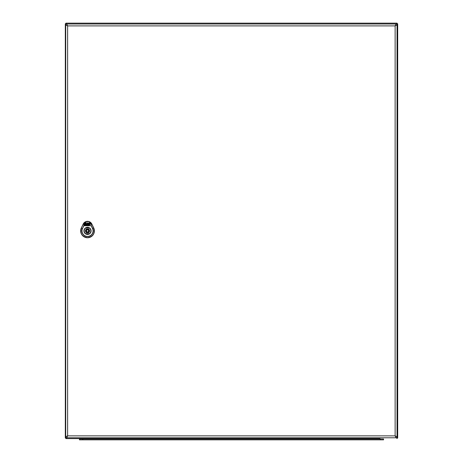 <?xml version="1.0" encoding="UTF-8"?>
<svg xmlns="http://www.w3.org/2000/svg" width="463" height="463" viewBox="0 0 463 463"><rect width="100%" height="100%" fill="white"/><g stroke="black" fill="none" stroke-linecap="round" stroke-linejoin="round"><path stroke-width="0.69" d="M93.711 227.918L93.705 227.923C95.21 233.439 93.156 236.715 87.524 237.739C81.899 236.715 79.839 233.439 81.349 227.923L83.213 224.028L83.942 224.381L83.849 225.799L82.553 228.502L83.716 225.736L91.338 225.736L92.635 228.438A5.666 5.666 0 0 1 87.524 236.552A5.666 5.666 0 0 1 82.42 228.438L81.401 227.946C79.908 233.416 81.945 236.662 87.524 237.681C93.104 236.662 95.147 233.416 93.648 227.946L91.778 224.057L89.058 221.632L91.107 224.381L91.205 225.741L91.107 224.381L91.836 224.028A4.792 4.792 0 0 0 83.207 224.028L81.338 227.918A6.864 6.864 0 0 0 87.524 237.75A6.864 6.864 0 0 0 93.711 227.918L91.848 224.023L93.705 227.923L92.502 228.502L91.205 225.741L83.849 225.741L83.942 224.381L85.973 221.58L89.075 221.58L90.974 224.387M84.075 224.387L86.043 221.719L89.075 221.58L91.848 224.023M83.207 224.028L86.043 221.719L83.271 224.057L81.338 227.918M90.898 230.875A3.374 3.374 0 0 1 85.84 233.798A3.374 3.374 0 0 1 85.84 227.952A3.374 3.374 0 0 1 90.898 230.875A3.374 3.374 0 0 0 85.84 227.952A3.374 3.374 0 0 0 85.84 233.798A3.374 3.374 0 0 0 90.898 230.875M87.542 224.607L87.924 224.746L88.763 223.629L89.533 223.629L89.509 224.468L88.555 224.607L89.822 224.746L90.349 223.565L89.967 222.975L88.271 222.975L87.542 224.607M89.075 224.225L88.722 224.225L89.075 224.225M84.816 224.786L85.331 223.629L85.886 223.629L85.452 224.607L85.91 224.734L85.753 225.093L84.816 224.786M85.962 223.461L85.406 223.461L85.962 223.461M85.186 223.12L84.168 224.804L84.55 225.394L89.556 225.093L88.138 225.093L87.918 224.752L87.767 225.093L86.17 225.093L86.292 223.947L87.385 223.71L87.71 222.975L85.748 222.975L84.671 223.675M86.76 224.098L86.622 224.746L87.2 224.115L86.76 224.098M87.524 227.553A3.322 3.322 0 0 0 84.202 230.875A3.322 3.322 0 0 0 87.524 234.203A3.322 3.322 0 0 0 90.846 230.875A3.322 3.322 0 0 0 87.524 227.553M88.149 228.896L88.149 227.906A3.033 3.033 0 0 0 86.899 227.906L86.899 228.896A2.078 2.078 0 0 0 86.899 232.86L86.899 233.844A3.033 3.033 0 0 0 88.149 233.844L88.149 232.86A2.078 2.078 0 0 0 88.149 228.896M87.524 231.917A1.036 1.036 0 0 0 88.566 230.875A1.036 1.036 0 0 0 87.524 229.839A1.036 1.036 0 0 0 86.488 230.875A1.036 1.036 0 0 0 87.524 231.917M397.04 25.019L397.04 436.736A1.036 1.036 0 0 1 395.998 437.772L66.753 437.772L67.627 435.862L395.13 435.862L397.04 436.736A1.036 1.036 0 0 1 395.998 437.772L395.13 435.862L395.13 25.893L397.04 25.019A1.036 1.036 0 0 0 395.998 23.983A1.036 1.036 0 0 1 397.04 25.019M65.711 436.736L65.711 25.019L67.627 25.893L66.753 23.983L395.998 23.983L395.13 25.893L67.627 25.893L67.627 435.862L65.711 436.736A1.036 1.036 0 0 0 66.753 437.772A1.036 1.036 0 0 1 65.711 436.736M65.711 25.019A1.036 1.036 0 0 1 66.753 23.983A1.036 1.036 0 0 0 65.711 25.019M88.375 438.976A1.244 1.244 0 0 0 88.317 438.606A1.244 1.244 0 0 1 88.375 438.976A1.244 1.244 0 0 0 88.317 438.606M74.688 438.606L85.939 438.606A1.244 1.244 0 0 0 85.881 438.976L85.881 438.976A1.244 1.244 0 0 1 85.939 438.606A1.244 1.244 0 0 0 85.881 438.976L377.119 438.976A1.244 1.244 0 0 0 377.061 438.606A1.244 1.244 0 0 1 377.119 438.976A1.244 1.244 0 0 0 377.061 438.606L378.78 438.606M374.683 438.606A1.244 1.244 0 0 0 374.625 438.976A1.244 1.244 0 0 1 374.683 438.606A1.244 1.244 0 0 0 374.625 438.976M82.767 439.85L383.555 439.85L383.555 439.017L79.445 439.017L79.445 439.85L82.767 439.85L82.767 439.017M66.446 24.03L65.943 23.15L397.057 23.15L396.507 24.111M396.75 24.308L397.682 23.775L396.635 24.198L397.057 23.15M66.267 24.099L65.943 23.775L66.267 24.099M65.943 23.15L65.943 23.775L65.318 23.775L66.093 24.215M66.267 437.651L65.943 437.981L66.267 437.651M66.093 437.535L65.318 437.981L65.943 437.981L65.943 438.606L66.446 437.726M65.318 437.981L65.318 23.775M397.682 23.775L397.682 437.981L396.75 437.448M396.507 437.639L397.057 438.606L396.635 437.558L397.682 437.981M380.025 438.606L65.943 438.606M396.635 437.558L397.057 437.981L396.635 437.558M82.553 228.502A5.515 5.515 0 0 0 87.524 236.408A5.515 5.515 0 0 0 92.502 228.502M91.107 230.875A3.582 3.582 0 0 1 85.736 233.983A3.582 3.582 0 0 1 85.736 227.773A3.582 3.582 0 0 1 91.107 230.875M87.524 229.214A1.661 1.661 0 0 0 85.863 230.875A1.661 1.661 0 0 0 87.524 232.536A1.661 1.661 0 0 0 89.185 230.875A1.661 1.661 0 0 0 87.524 229.214M90.036 438.606L90.036 439.017M372.964 438.606L372.964 439.017M380.233 439.85L380.233 439.017"/></g></svg>
